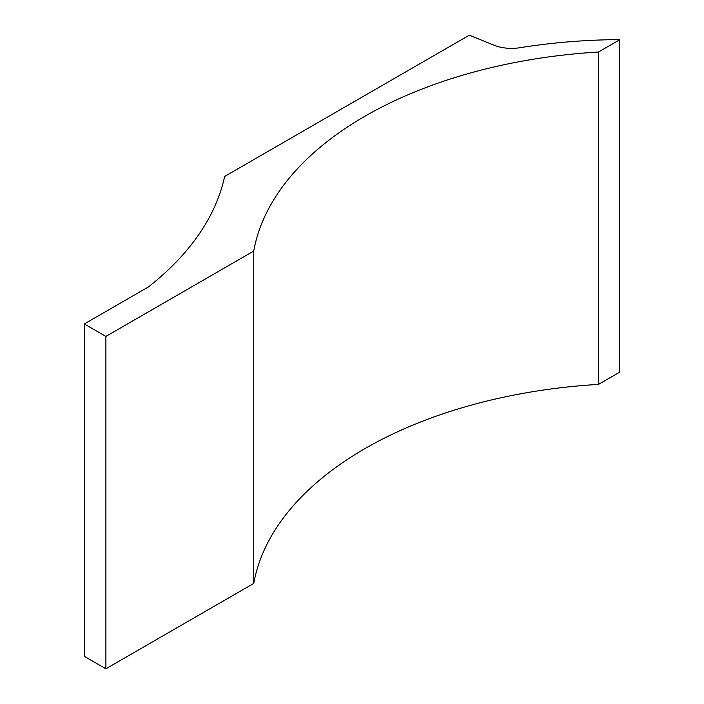<?xml version="1.0" encoding="UTF-8"?>
<svg xmlns="http://www.w3.org/2000/svg" width="704" height="704" viewBox="0 0 704 704"><rect width="100%" height="100%" fill="white"/><g stroke="black" fill="none" stroke-linecap="round" stroke-linejoin="round"><path stroke-width="1.06" d="M224.629 176.458A407.079 235.03 180 0 1 148.342 286.977L84.295 323.954L84.295 656.339L105.89 668.8L253.748 583.431A386.725 223.274 180 0 1 598.497 384.393L619.705 372.152L619.705 39.767L615.155 39.635A391.82 226.213 180 0 0 519.666 47.749A30.527 17.626 0 0 1 494.023 45.197L469.295 35.2L224.629 176.458M84.295 323.954L105.89 336.415L105.89 668.8M105.89 336.415L253.748 251.046L253.748 583.431M253.748 251.046A386.725 223.274 180 0 1 598.497 52.017L598.497 384.393M598.497 52.017L619.705 39.767"/></g></svg>
